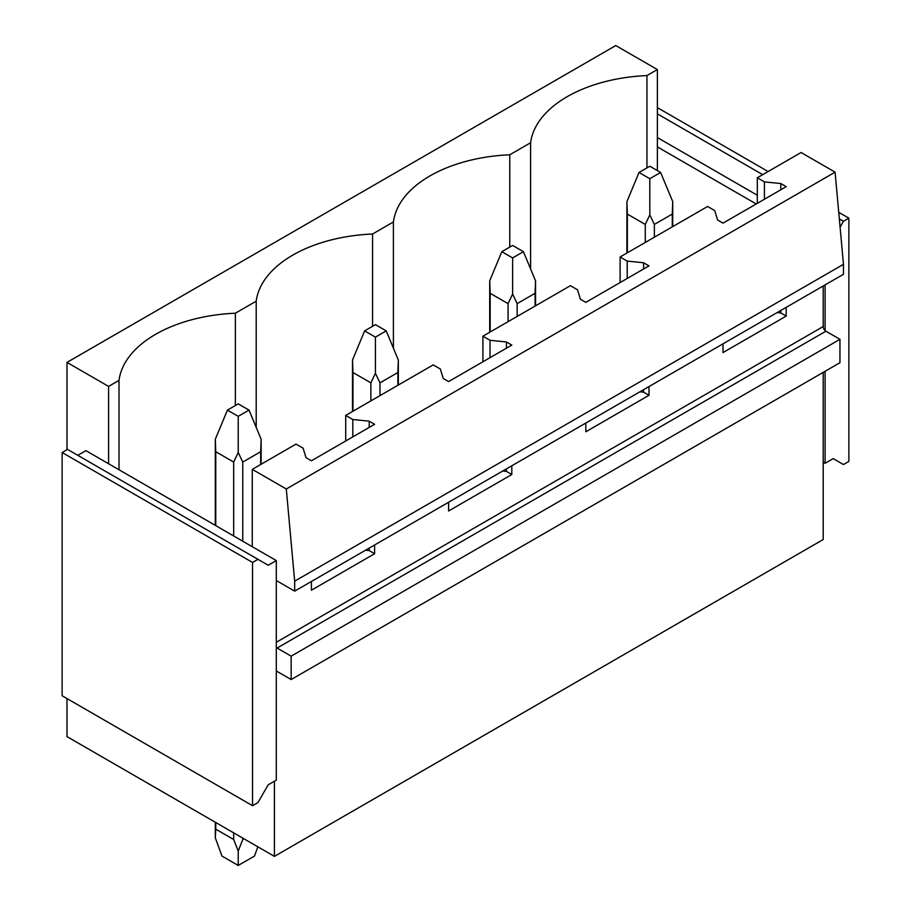 <?xml version="1.0" encoding="UTF-8"?>
<svg xmlns="http://www.w3.org/2000/svg" width="911" height="911" viewBox="0 0 911 911"><rect width="100%" height="100%" fill="white"/><g stroke="black" fill="none" stroke-linecap="round" stroke-linejoin="round"><path stroke-width="1.37" d="M274.416 781.217L274.416 856.374L66.993 736.623L66.993 698.578M66.993 449.715L66.993 362.396L615.79 45.55L657.378 69.566L646.958 75.579A126.037 72.766 0 0 0 530.601 142.754L509.761 154.79A126.037 72.766 0 0 0 393.404 221.965L372.565 234.002A126.037 72.766 0 0 0 256.207 301.177L235.368 313.213A126.037 72.766 0 0 0 119.011 380.388L108.591 386.401L66.993 362.396M252.267 546.702L276.306 560.572L276.306 580.535L294.674 591.137L843.461 274.291L843.461 264.315L835.091 172.168L286.293 489.002L252.267 469.359L252.267 546.702L85.907 450.649L77.799 455.329M835.091 172.168L801.065 152.513L757.314 177.77L764.409 181.881L780.807 183.544L786.204 186.664L723.015 223.149L717.606 220.029L714.714 210.566L707.619 206.467L620.106 256.982L627.212 261.081L643.61 262.755L649.008 265.875L585.807 302.361L580.409 299.241L577.517 289.778L570.423 285.678L482.91 336.193L490.016 340.293L506.414 341.967L511.811 345.087L448.611 381.572L443.213 378.452L440.32 368.989L433.215 364.89L345.713 415.405L352.819 419.504L369.206 421.178L374.615 424.298L311.414 460.784L306.016 457.664L303.124 448.201L296.018 444.101L252.267 469.359M294.674 591.137L294.674 581.161L286.293 489.002M843.461 264.315L294.674 581.161M649.008 386.56L649.008 395.294L585.807 431.78L585.807 423.046M511.811 465.772L511.811 474.506L448.611 510.991L448.611 502.257M374.615 544.983L374.615 553.717L311.414 590.203L311.414 581.469M839.953 339.313L291.156 656.159L277.115 648.051A3.815 2.209 60 0 1 276.306 647.436L276.306 671.122A3.815 2.209 60 0 1 277.115 671.441L291.156 679.549L839.953 362.703L839.953 339.313L825.913 331.205A3.815 2.209 60 0 1 825.093 330.602A3.815 2.209 60 0 1 823.202 326.537L823.202 285.986M786.204 307.349L786.204 316.083L723.015 352.568L723.015 343.834M291.156 679.549L291.156 656.159M823.202 372.371L823.202 539.528L274.416 856.374M657.378 69.566L657.378 170.608M108.591 386.401L108.591 463.745M646.958 75.579L646.958 167.886M530.601 268.961L530.601 142.754M757.314 177.77L757.314 203.347M345.713 415.405L345.713 440.981M482.91 336.193L482.91 361.769M620.106 256.982L620.106 282.558M509.761 154.79L509.761 247.097M764.409 181.881L764.409 199.247M780.807 183.544L780.807 189.784M780.807 310.469L780.807 312.963L786.204 316.083M777.129 312.587L780.807 312.963M393.404 348.173L393.404 221.965M372.565 234.002L372.565 326.309M627.212 261.081L627.212 278.459M643.61 262.755L643.61 268.996M643.61 389.68L643.61 392.174L649.008 395.294M639.932 391.798L643.61 392.174M256.207 427.384L256.207 301.177M235.368 313.213L235.368 405.52M490.016 340.293L490.016 357.67M506.414 341.967L506.414 348.207M506.414 468.892L506.414 471.386L511.811 474.506M502.735 471.01L506.414 471.386M119.011 469.769L119.011 380.388M352.819 419.504L352.819 436.881M369.206 421.178L369.206 427.418M369.206 548.103L369.206 550.597L374.615 553.717M365.539 550.221L369.206 550.597M825.093 371.278L825.093 463.278L833.201 458.609L843.461 464.53L848.87 461.41L848.87 218.162L843.461 221.282L840.09 227.135M825.093 463.278L823.202 462.184M756.232 203.973L657.378 146.899M825.093 284.904L825.093 330.602M757.314 195.239L657.378 137.55M843.461 221.282L839.338 218.902M762.712 174.661L657.378 113.852M848.87 218.162L838.735 212.32M768.11 171.541L658.459 108.238L657.378 108.853M276.306 671.122L276.306 780.123L268.198 784.804L257.938 802.58L252.541 805.7L62.13 695.765L62.13 452.516L67.539 449.396L268.198 565.253L276.306 560.572M276.306 580.535L276.306 647.436M257.938 559.331L252.541 562.451L62.13 452.516M252.541 805.7L252.541 562.451M660.623 172.475L649.816 166.235L639.021 172.475L649.816 178.715L660.623 172.475L672.739 201.616L672.739 226.6M672.739 201.616L672.284 214.085L654.36 224.425L649.816 214.848L645.273 224.425L645.273 242.463M649.816 178.715L649.816 214.848M639.021 172.475L626.905 201.616L627.36 214.085L645.273 224.425M672.284 214.085L672.284 226.862M654.36 224.425L654.36 237.213M627.36 214.085L627.36 252.802M523.426 251.687L512.62 245.446L501.813 251.687L512.62 257.927L523.426 251.687L535.543 280.827L535.543 305.811M535.543 280.827L535.087 293.296L517.163 303.636L512.62 294.059L508.076 303.636L508.076 321.674M512.62 257.927L512.62 294.059M501.813 251.687L489.708 280.827L490.164 293.296L508.076 303.636M535.087 293.296L535.087 306.073M517.163 303.636L517.163 316.424M490.164 293.296L490.164 332.014M386.23 330.898L375.423 324.658L364.616 330.898L375.423 337.138L386.23 330.898L398.335 360.039L398.335 385.023M398.335 360.039L397.879 372.508L379.967 382.848L375.423 373.271L370.879 382.848L370.879 400.886M375.423 337.138L375.423 373.271M364.616 330.898L352.511 360.039L352.967 372.508L370.879 382.848M397.879 372.508L397.879 385.285M379.967 382.848L379.967 395.636M352.967 372.508L352.967 411.225M249.022 410.109L238.226 403.869L227.42 410.109L238.226 416.338L249.022 410.109L261.138 439.25L261.138 464.234M261.138 439.25L260.683 451.719L242.77 462.059L238.226 452.482L233.683 462.059L233.683 535.964M238.226 416.338L238.226 452.482M227.42 410.109L215.303 439.25L215.759 451.719L233.683 462.059M260.683 451.719L260.683 464.496M242.77 462.059L242.77 541.214M242.77 838.109L242.77 839.532L244 838.815M215.303 822.246L215.303 837.79L221.965 856.067L238.226 865.45L254.488 856.067L257.859 846.809M242.77 839.532L238.226 851.022L233.683 839.532L233.683 832.859M238.226 865.45L238.226 851.022M215.759 451.719L215.759 525.624M215.759 822.508L215.759 829.181L233.683 839.532M215.303 837.79L215.759 829.181M823.202 326.537L276.306 642.278M277.115 648.051L825.913 331.205M276.306 671.908L277.115 671.441M626.905 201.616L626.905 253.064M489.708 280.827L489.708 332.276M352.511 360.039L352.511 411.487M215.303 439.25L215.303 525.362"/></g></svg>
